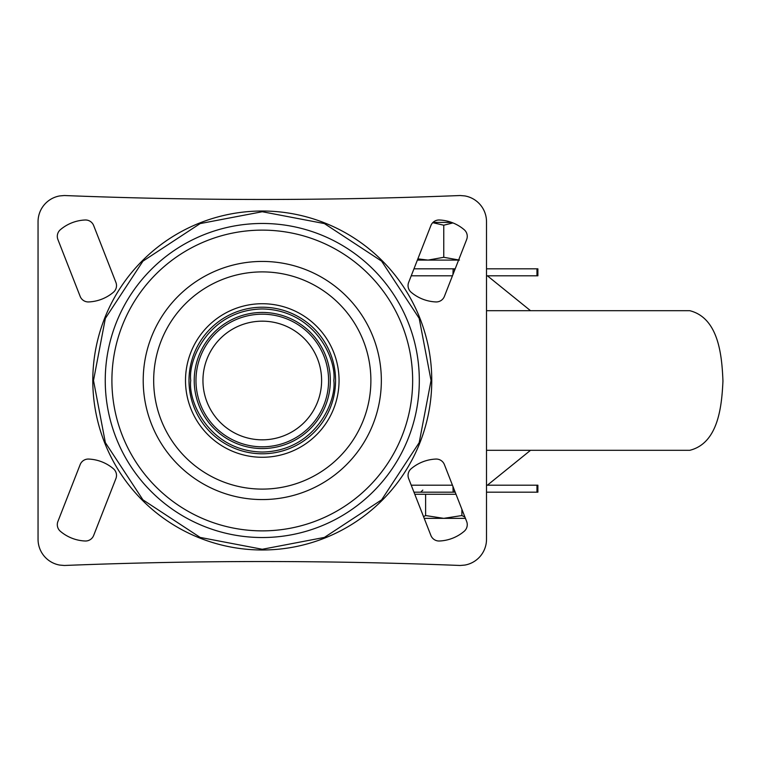 <?xml version="1.0" encoding="UTF-8"?>
<svg xmlns="http://www.w3.org/2000/svg" width="761" height="761" viewBox="0 0 761 761"><rect width="100%" height="100%" fill="white"/><g stroke="black" fill="none" stroke-linecap="round" stroke-linejoin="round"><path stroke-width="1.14" d="M262.279 211.729L324.405 223.582L381.622 261.156L419.197 318.374L431.049 380.5L419.197 442.626L381.622 499.844L324.405 537.418L262.279 549.271L200.153 537.418L142.935 499.844L105.36 442.626L93.508 380.5L105.36 318.374L142.935 261.156L200.153 223.582L262.279 211.729L324.405 223.582L381.622 261.156L419.197 318.374L431.049 380.5L419.197 442.626L381.622 499.844L324.405 537.418L262.279 549.271L200.153 537.418L142.935 499.844L105.36 442.626L93.508 380.5L105.36 318.374L142.935 261.156L200.153 223.582L262.279 211.729M57.303 524.652A8.723 8.723 0 0 1 57.903 521.475L80.162 464.6A8.723 8.723 0 0 1 88.657 459.064A41.008 41.008 0 0 1 113.427 468.757A8.723 8.723 0 0 1 115.91 478.583L93.66 535.459A8.723 8.723 0 0 1 85.156 541.004A41.008 41.008 0 0 1 60.385 531.311A8.723 8.723 0 0 1 57.303 524.652M115.91 282.417A8.723 8.723 0 0 1 113.427 292.243A41.008 41.008 0 0 1 88.657 301.936A8.723 8.723 0 0 1 80.162 296.4L57.903 239.525A8.723 8.723 0 0 1 60.385 229.689A41.008 41.008 0 0 1 85.156 219.996A8.723 8.723 0 0 1 93.66 225.541L115.91 282.417M464.172 229.689A8.723 8.723 0 0 1 466.655 239.525L444.395 296.4A8.723 8.723 0 0 1 435.901 301.936A41.008 41.008 0 0 1 411.13 292.243A8.723 8.723 0 0 1 408.647 282.417L430.897 225.541A8.723 8.723 0 0 1 439.401 219.996A41.008 41.008 0 0 1 464.172 229.689M466.655 521.475A8.723 8.723 0 0 1 464.172 531.311A41.008 41.008 0 0 1 439.401 541.004A8.723 8.723 0 0 1 430.897 535.459L408.647 478.583A8.723 8.723 0 0 1 411.13 468.757A41.008 41.008 0 0 1 435.901 459.064A8.723 8.723 0 0 1 444.395 464.6L466.655 521.475M459.292 195.558A4971.147 4971.147 0 0 1 65.265 195.558A26.178 26.178 0 0 0 64.228 195.529L59.681 195.929A26.178 26.178 0 0 0 38.05 221.708L38.05 539.292A26.178 26.178 0 0 0 59.681 565.071L64.228 565.471A26.178 26.178 0 0 0 65.265 565.442A4971.147 4971.147 0 0 1 459.292 565.442A26.178 26.178 0 0 0 460.329 565.471L464.876 565.071A26.178 26.178 0 0 0 486.507 539.292L486.507 221.708A26.178 26.178 0 0 0 464.876 195.929L460.329 195.529A26.178 26.178 0 0 0 459.292 195.558M454.403 270.821L454.403 268.823L413.965 268.823L455.183 268.823M486.507 268.823L537.884 268.823L537.884 275.805L486.507 275.805M536.971 492.177L537.884 492.177L537.884 485.195L536.971 485.195L536.971 492.177L486.507 492.177M452.966 486.498L453.137 492.177L455.183 492.177M453.137 492.177L413.965 492.177M486.507 485.195L536.971 485.195M454.403 490.179L454.403 492.177M453.137 268.823L452.966 274.502M486.507 310.697L689.799 310.697C718.784 318.06 721.932 355.872 722.95 381.061C721.77 405.917 718.441 443.159 689.799 450.303L486.507 450.303M414.783 494.27L456.01 494.27M465.428 518.355L443.758 518.355L425.618 515.549L423.535 516.643M424.21 518.355L443.758 518.355L461.889 515.549L464.923 517.061M461.889 509.309L461.889 515.549M425.618 494.27L425.618 515.549M417.856 258.864L428.053 260.1L443.758 257.294L459.463 260.1M432.733 222.669L443.758 225.208L443.758 257.294M443.758 225.208L452.938 222.916M432.999 222.402L451.587 222.402M458.598 260.1L417.38 260.1M262.279 499.568A119.068 119.068 0 0 1 143.211 380.5A119.068 119.068 0 0 1 262.279 261.432A119.068 119.068 0 0 1 381.347 380.5A119.068 119.068 0 0 1 262.279 499.568M262.279 457.275A76.775 76.775 0 0 1 185.503 380.5A76.775 76.775 0 0 1 262.279 303.725A76.775 76.775 0 0 1 339.054 380.5A76.775 76.775 0 0 1 262.279 457.275M262.279 271.896A108.604 108.604 0 0 0 153.674 380.5A108.604 108.604 0 0 0 262.279 489.104A108.604 108.604 0 0 0 370.883 380.5A108.604 108.604 0 0 0 262.279 271.896M262.279 446.812A66.312 66.312 0 0 1 195.967 380.5A66.312 66.312 0 0 1 262.279 314.188A66.312 66.312 0 0 1 328.59 380.5A66.312 66.312 0 0 1 262.279 446.812M262.279 549.984A169.484 169.484 0 0 0 431.763 380.5A169.484 169.484 0 0 0 262.279 211.016A169.484 169.484 0 0 0 92.794 380.5A169.484 169.484 0 0 0 262.279 549.984M188.994 380.5A73.284 73.284 0 0 0 262.279 453.784A73.284 73.284 0 0 0 335.563 380.5A73.284 73.284 0 0 1 262.279 453.784A73.284 73.284 0 0 1 188.994 380.5A73.284 73.284 0 0 1 262.279 307.216A73.284 73.284 0 0 1 335.563 380.5A73.284 73.284 0 0 0 262.279 307.216A73.284 73.284 0 0 0 188.994 380.5M194.226 380.5A68.052 68.052 0 0 0 262.279 448.552A68.052 68.052 0 0 0 330.331 380.5A68.052 68.052 0 0 0 262.279 312.448A68.052 68.052 0 0 0 194.226 380.5M202.949 380.5A59.329 59.329 0 0 1 262.279 321.171A59.329 59.329 0 0 1 321.608 380.5A59.329 59.329 0 0 1 262.279 439.829A59.329 59.329 0 0 1 202.949 380.5M190.735 380.5C187.881 359.287 209.484 309.955 262.279 308.956C315.073 309.955 336.676 359.287 333.822 380.5C336.676 401.713 315.073 451.045 262.279 452.044C209.484 451.045 187.881 401.713 190.735 380.5M536.971 268.823L536.971 275.805M452.453 275.805L411.235 275.805M411.235 485.195L452.453 485.195M262.279 537.532A157.032 157.032 0 0 1 105.246 380.5A157.032 157.032 0 0 1 262.279 223.468A157.032 157.032 0 0 1 419.311 380.5A157.032 157.032 0 0 1 262.279 537.532M262.279 530.874A150.374 150.374 0 0 0 412.652 380.5A150.374 150.374 0 0 0 262.279 230.126A150.374 150.374 0 0 0 111.905 380.5A150.374 150.374 0 0 0 262.279 530.874M487.382 275.805L530.531 310.697M487.382 485.195L530.531 450.303M422.812 490.084L420.719 492.177"/></g></svg>
